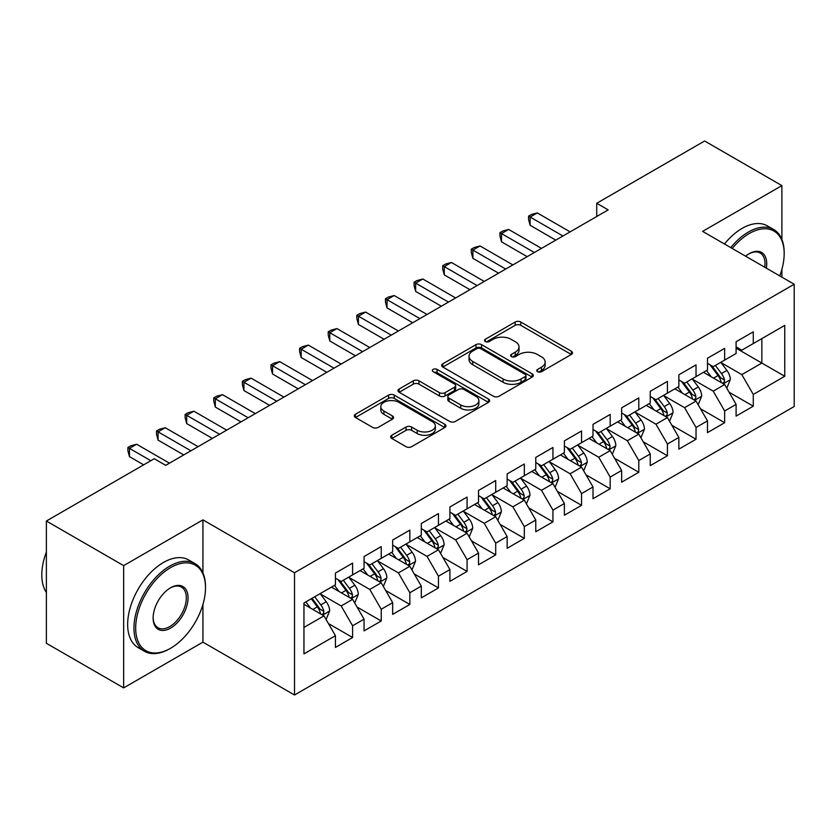 <?xml version="1.0" encoding="UTF-8"?>
<svg xmlns="http://www.w3.org/2000/svg" width="836" height="836" viewBox="0 0 836 836"><rect width="100%" height="100%" fill="white"/><g stroke="black" fill="none" stroke-linecap="round" stroke-linejoin="round"><path stroke-width="1.25" d="M537.569 371.696A2.78 1.609 0 0 0 541.498 371.696L571.343 354.464A3.971 2.289 0 0 0 572.514 352.844A3.971 2.289 0 0 0 571.343 351.224L520.786 322.027A3.971 2.289 0 0 0 515.164 322.027L485.319 339.259A2.78 1.609 0 0 0 484.504 340.398A2.78 1.609 0 0 0 485.319 341.537A2.78 1.609 0 0 0 489.248 341.537L493.115 339.301A12.718 7.336 0 0 1 511.089 339.301L515.3 341.736A12.718 7.336 0 0 1 519.031 346.93A12.718 7.336 0 0 1 515.3 352.113L511.444 354.349A2.78 1.609 0 0 0 510.629 355.478A2.78 1.609 0 0 0 511.444 356.617A2.78 1.609 0 0 0 515.373 356.617L519.24 354.391A12.718 7.336 0 0 1 537.214 354.391L541.425 356.815A12.718 7.336 0 0 1 545.156 362.009A12.718 7.336 0 0 1 541.425 367.203L537.569 369.428A2.78 1.609 0 0 0 536.754 370.567A2.78 1.609 0 0 0 537.569 371.696L537.569 369.428M391.844 435.232A3.971 2.289 0 0 0 390.673 436.862A3.971 2.289 0 0 0 391.844 438.482L406.024 446.675A3.971 2.289 0 0 0 411.646 446.675L444.794 427.53A3.971 2.289 0 0 0 445.954 425.911A3.971 2.289 0 0 0 444.794 424.291L394.226 395.094A3.971 2.289 0 0 0 388.615 395.094L355.457 414.238A3.971 2.289 0 0 0 354.297 415.858A3.971 2.289 0 0 0 355.457 417.477L372.595 427.374A3.971 2.289 0 0 0 378.217 427.374L392.397 419.181A3.971 2.289 0 0 0 393.568 417.561A3.971 2.289 0 0 0 392.397 415.931L383.902 411.03A10.628 6.134 0 0 1 380.788 406.693A10.628 6.134 0 0 1 387.35 401.019A10.628 6.134 0 0 1 398.929 402.356L432.222 421.574A10.628 6.134 0 0 1 435.337 425.911A10.628 6.134 0 0 1 428.774 431.575A10.628 6.134 0 0 1 417.195 430.247L411.646 427.05A3.971 2.289 0 0 0 406.024 427.05L391.844 435.232L391.844 438.482M202.929 572.879L202.929 519.867L123.655 565.638L46.377 521.016L154.273 458.724L165.727 465.338L608.18 209.888L596.726 203.284L596.726 216.503M202.929 519.867L294.512 572.744L794.2 284.24L794.2 406.515L294.512 695.009L294.512 572.744M781.89 239.462L781.89 185.602L702.616 231.373L794.2 284.24M781.89 185.602L704.623 140.991L596.726 203.284M493.397 396.233A3.971 2.289 0 0 0 499.008 396.233L532.156 377.088A3.971 2.289 0 0 0 533.326 375.469A3.971 2.289 0 0 0 532.156 373.849L481.588 344.651A3.971 2.289 0 0 0 475.977 344.651L442.829 363.796A3.971 2.289 0 0 0 441.659 365.416A3.971 2.289 0 0 0 442.829 367.035L493.397 396.233M434.25 372.302A2.78 1.609 0 0 1 437.071 372.689L437.071 369.387L488.475 399.065A3.971 2.289 0 0 1 489.635 400.695A3.971 2.289 0 0 1 488.475 402.315L455.327 421.448A3.971 2.289 0 0 1 449.705 421.448L399.148 392.262L399.148 389.012A3.971 2.289 0 0 0 397.978 390.631A3.971 2.289 0 0 0 399.148 392.262M399.148 389.012L413.329 380.819A3.971 2.289 0 0 1 418.951 380.819L439.454 392.659A3.971 2.289 0 0 0 445.076 392.659L454.481 387.225A3.971 2.289 0 0 0 455.651 385.605A3.971 2.289 0 0 0 454.481 383.985L433.132 371.654A2.78 1.609 0 0 1 432.316 370.526A2.78 1.609 0 0 1 434.041 369.042A2.78 1.609 0 0 1 437.071 369.387M736.098 348.194L761.857 363.064L761.857 338.601L784.753 325.392L753.278 343.565L753.278 331.829L736.098 341.746L736.098 353.482L724.655 360.086L724.655 348.351L707.486 358.268L707.486 370.003L696.033 376.608L696.033 364.883L678.863 374.789L678.863 386.525L667.421 393.129L667.421 381.404L650.241 391.311L650.241 403.046L638.798 409.65L638.798 397.926L621.629 407.843L621.629 419.567L610.175 426.182L610.175 414.447L593.006 424.364L593.006 436.089L581.563 442.704L581.563 430.968L564.384 440.885L564.384 452.621L552.941 459.225L552.941 447.49L535.772 457.407L535.772 469.142L524.318 475.747L524.318 464.011L507.149 473.928L507.149 485.664L495.706 492.268L495.706 480.543L478.526 490.45L478.526 502.185L467.084 508.79L467.084 497.065L449.914 506.982L449.914 518.707L438.461 525.321L438.461 513.586L421.292 523.503L421.292 535.228L409.839 541.843L409.839 530.108L392.669 540.025L392.669 551.75L381.226 558.364L381.226 546.629L364.057 556.546L364.057 568.281L352.604 574.886L352.604 563.15L335.435 573.068L335.435 584.803L303.949 602.975L303.949 653.867L335.435 635.694L323.981 615.86L303.949 604.303M784.753 325.392L784.753 376.284L753.278 394.456L741.825 374.622L721.081 362.646M729.096 392.22L753.278 406.191L753.278 394.456M753.278 406.191L736.098 416.098L736.098 404.373L724.655 410.978L713.212 391.154L692.459 379.168M700.474 408.752L724.655 422.713L724.655 410.978M724.655 422.713L707.486 432.62L707.486 420.895L696.033 427.499L684.59 407.675L663.836 395.689M671.851 425.273L696.033 439.234L696.033 427.499M696.033 439.234L678.863 449.151L678.863 437.416L667.421 444.02L655.967 424.197L635.224 412.221M643.229 441.795L667.421 455.756L667.421 444.02M667.421 455.756L650.241 465.673L650.241 453.938L638.798 460.552L627.345 440.718L606.602 428.743M614.617 458.316L638.798 472.277L638.798 460.552M638.798 472.277L621.629 482.194L621.629 470.459L610.175 477.074L598.733 457.24L577.979 445.264M585.994 474.838L610.175 488.799L610.175 477.074M610.175 488.799L593.006 498.716L593.006 486.98L581.563 493.595L570.11 473.761L549.367 461.785M557.372 491.359L581.563 505.331L581.563 493.595M581.563 505.331L564.384 515.237L564.384 503.512L552.941 510.117L541.488 490.293L520.744 478.307M528.76 507.891L552.941 521.852L552.941 510.117M552.941 521.852L535.772 531.759L535.772 520.034L524.318 526.638L512.876 506.815L492.122 494.828M500.137 524.412L524.318 538.374L524.318 526.638M524.318 538.374L507.149 548.291L507.149 536.555L495.706 543.16L484.253 523.336L463.499 511.36M471.514 540.934L495.706 554.895L495.706 543.16M495.706 554.895L478.526 564.812L478.526 553.077L467.084 559.692L455.63 539.857L434.887 527.882M442.902 557.455L467.084 571.416L467.084 559.692M467.084 571.416L449.914 581.333L449.914 569.598L438.461 576.213L427.018 556.379L406.265 544.403M414.28 573.977L438.461 587.938L438.461 576.213M438.461 587.938L421.292 597.855L421.292 586.12L409.839 592.734L398.396 572.9L377.642 560.925M385.657 590.498L409.839 604.459L409.839 592.734M409.839 604.459L392.669 614.376L392.669 602.652L381.226 609.256L369.773 589.432L349.03 577.446M357.045 607.03L381.226 620.991L381.226 609.256M381.226 620.991L364.057 630.898L364.057 619.173L352.604 625.777L341.161 605.954L320.407 593.968M328.423 623.552L352.604 637.513L352.604 625.777M352.604 637.513L335.435 647.43L335.435 635.694M335.435 578.188L341.161 581.501L352.604 574.886M303.949 627.428L323.981 615.86M364.057 561.667L369.773 564.969L381.226 558.364M341.161 605.954L352.604 599.339L331.422 587.112M364.057 619.173L352.604 599.339M392.669 545.145L398.396 548.447L409.839 541.843M369.773 589.432L381.226 582.817L360.044 570.591M392.669 602.652L381.226 582.817M421.292 528.624L427.018 531.926L438.461 525.321M398.396 572.9L409.839 566.296L388.667 554.069M421.292 586.12L409.839 566.296M449.914 512.102L455.63 515.404L467.084 508.79M427.018 556.379L438.461 549.774L417.279 537.548M449.914 569.598L438.461 549.774M478.526 495.581L484.253 498.883L495.706 492.268M455.63 539.857L467.084 533.253L445.901 521.027M478.526 553.077L467.084 533.253M507.149 479.049L512.876 482.362L524.318 475.747M484.253 523.336L495.706 516.721L474.524 504.495M507.149 536.555L495.706 516.721M535.772 462.527L541.488 465.83L552.941 459.225M512.876 506.815L524.318 500.2L503.147 487.973M535.772 520.034L524.318 500.2M564.384 446.006L570.11 449.308L581.563 442.704M541.488 490.293L552.941 483.678L531.759 471.452M564.384 503.512L552.941 483.678M593.006 429.485L598.733 432.787L610.175 426.182M570.11 473.761L581.563 467.157L560.381 454.93M593.006 486.98L581.563 467.157M621.629 412.963L627.345 416.265L638.798 409.65M598.733 457.24L610.175 450.635L589.004 438.409M621.629 470.459L610.175 450.635M650.241 396.442L655.967 399.744L667.421 393.129M627.345 440.718L638.798 434.114L617.616 421.887M650.241 453.938L638.798 434.114M678.863 379.91L684.59 383.222L696.033 376.608M655.967 424.197L667.421 417.582L646.238 405.355M678.863 437.416L667.421 417.582M707.486 363.388L713.212 366.69L724.655 360.086M684.59 407.675L696.033 401.061L674.861 388.834M707.486 420.895L696.033 401.061M736.098 346.867L741.825 350.169L753.278 343.565M713.212 391.154L724.655 384.539L703.473 372.313M736.098 404.373L724.655 384.539M46.377 521.016L46.377 643.292L123.655 687.903L202.929 642.142L294.512 695.009M123.655 565.638L123.655 687.903M781.89 277.134L781.89 269.359M741.825 374.622L761.857 363.064L784.753 376.284M202.929 642.142L202.929 604.459M538.677 372.093L541.425 370.505A12.718 7.336 0 0 0 545.156 365.311L545.156 362.009M519.031 346.93L519.031 350.232A12.718 7.336 0 0 1 515.3 355.425L512.552 357.014M571.291 354.495L520.786 325.34A3.971 2.289 0 0 0 515.164 325.34L486.427 341.924M532.104 377.12L481.588 347.964A3.971 2.289 0 0 0 475.977 347.964L442.881 367.067M525.133 376.608A2.78 1.609 0 0 0 525.948 375.469A2.78 1.609 0 0 0 525.133 374.34L480.752 348.706A2.78 1.609 0 0 0 476.813 348.706L472.748 351.057A12.718 7.336 0 0 0 469.017 356.251A12.718 7.336 0 0 0 472.748 361.445L503.084 378.959A12.718 7.336 0 0 0 521.058 378.959L525.133 376.608L525.133 379.91A2.78 1.609 0 0 0 525.948 378.771L525.948 375.469M469.017 356.251L469.017 359.553A12.718 7.336 0 0 0 472.748 364.747L472.748 361.445M525.133 379.91L521.058 382.261A12.718 7.336 0 0 1 503.084 382.261L472.748 364.747M399.2 392.283L413.329 384.132L413.329 380.819M455.651 385.605L455.651 388.907A3.971 2.289 0 0 1 454.481 390.537L445.076 395.971A3.971 2.289 0 0 1 439.454 395.971L418.951 384.132A3.971 2.289 0 0 0 413.329 384.132M437.071 372.689L488.423 402.346M460.73 404.948A10.628 6.134 0 0 0 472.319 406.275A10.628 6.134 0 0 0 478.882 400.611A10.628 6.134 0 0 0 475.768 396.274L464.032 389.503A3.971 2.289 0 0 0 458.421 389.503L449.005 394.937A3.971 2.289 0 0 0 447.845 396.557A3.971 2.289 0 0 0 449.005 398.176L460.73 404.948L460.73 408.25A10.628 6.134 0 0 0 472.319 409.577A10.628 6.134 0 0 0 478.882 403.913L478.882 400.611M447.845 396.557L447.845 399.859A3.971 2.289 0 0 0 449.005 401.479L449.005 398.176M460.73 408.25L449.005 401.479M435.337 425.911L435.337 429.213A10.628 6.134 0 0 1 428.774 434.887A10.628 6.134 0 0 1 417.195 433.55L411.646 430.352A3.971 2.289 0 0 0 406.024 430.352L391.896 438.513M380.788 406.693L380.788 409.995A10.628 6.134 0 0 0 383.902 414.332L383.902 411.03M392.345 419.212L383.902 414.332M444.742 427.562L394.226 398.396A3.971 2.289 0 0 0 388.615 398.396L355.509 417.509M726.777 388.207L730.319 379.554A10.722 6.197 -120 0 0 726.902 370.421L720.82 362.301M711.133 376.733L706.504 370.567M704.351 372.814L703.818 372.114M722.638 383.369L724.3 381.874L724.53 380.004A10.722 6.197 -120 0 0 721.458 373.556L715.376 365.436M711.906 365.949L719.42 375.97A5.465 3.156 60 0 1 720.413 377.632L724.53 380.004M710.025 364.862L718.03 375.542A10.722 6.197 60 0 1 721.092 381.989L721.311 382.616M562.952 235.992L530.129 217.046L537.287 212.919L570.11 231.865M555.804 240.131L530.129 225.302L530.129 217.046L528.561 216.137L531.414 214.486L537.287 212.919M530.129 225.302L528.561 219.44L528.561 216.137M698.154 404.728L701.697 396.076A10.722 6.197 -120 0 0 698.279 386.943L692.198 378.823M682.51 393.254L677.891 387.089M675.728 389.336L675.206 388.635M694.016 399.901L695.677 398.406L695.907 396.536A10.722 6.197 -120 0 0 692.845 390.078L686.764 381.968M683.294 382.47L690.797 392.492A5.465 3.156 60 0 1 691.79 394.153L695.907 396.536M681.403 381.383L689.407 392.063A10.722 6.197 60 0 1 692.48 398.511L692.689 399.138M669.532 421.26L673.084 412.597A10.722 6.197 -120 0 0 669.657 403.464L663.575 395.344M653.888 409.776L649.269 403.61M647.106 405.868L646.583 405.157M665.393 416.422L667.055 414.928L667.295 413.057A10.722 6.197 -120 0 0 664.223 406.599L658.141 398.49M654.672 398.991L662.185 409.013A5.465 3.156 60 0 1 663.178 410.675L667.295 413.057M652.78 397.905L660.785 408.585A10.722 6.197 60 0 1 663.857 415.032L664.077 415.659M534.34 252.524L501.506 233.568L508.664 229.44L541.488 248.386M527.182 256.652L501.506 241.834L501.506 233.568L499.938 232.659L502.802 231.008L508.664 229.44M501.506 241.834L499.938 235.961L499.938 232.659M505.717 269.046L472.894 250.089L480.042 245.962L512.876 264.907M498.559 273.173L472.894 258.355L472.894 250.089L471.316 249.18L474.179 247.529L480.042 245.962M472.894 258.355L471.316 252.482L471.316 249.18M779.748 275.901A49.376 28.508 120 0 0 784.178 253.674A49.376 28.508 120 0 0 749.265 233.516A49.376 28.508 120 0 0 732.242 248.47M730.748 247.613A50.588 29.208 -60 0 1 748.408 232.032A50.588 29.208 -60 0 1 773.708 229.524A50.588 29.208 -60 0 1 784.178 252.681L784.178 253.674M745.639 256.213A24.693 14.254 -60 0 1 749.265 253.674L749.265 253.674A24.693 14.254 -60 0 1 766.34 268.157M764.752 267.248A23.471 13.554 120 0 0 760.143 253.005A23.471 13.554 120 0 0 748.837 253.935M724.457 243.976A50.588 29.208 -60 0 1 742.117 228.395A50.588 29.208 -60 0 1 767.406 225.887L773.708 229.524M170.586 567.613A49.376 28.508 120 0 0 135.672 628.097A49.376 28.508 120 0 0 170.586 648.255L169.729 648.746A50.588 29.208 -60 0 1 144.429 651.254A50.588 29.208 -60 0 1 136.676 610.708A50.588 29.208 -60 0 1 169.729 566.129A50.588 29.208 -60 0 1 195.028 563.621A50.588 29.208 -60 0 1 205.499 586.788L205.499 587.771A49.376 28.508 120 0 0 170.586 567.613M170.586 587.771L170.586 587.771A24.693 14.254 -60 0 1 188.048 597.855A24.693 14.254 -60 0 1 170.586 628.097A24.693 14.254 -60 0 1 153.124 618.013A24.693 14.254 -60 0 1 170.586 587.771L170.586 587.771M153.134 617.511A23.471 13.554 120 0 0 157.994 627.763A23.471 13.554 120 0 0 169.729 626.603A23.471 13.554 120 0 0 185.059 605.922A23.471 13.554 120 0 0 181.464 587.112A23.471 13.554 120 0 0 170.147 588.032M46.377 592.463A50.588 29.208 -60 0 1 46.377 552.021M144.429 651.254L138.139 647.618A50.588 29.208 -60 0 1 130.385 607.072A50.588 29.208 -60 0 1 163.428 562.492A50.588 29.208 -60 0 1 188.727 559.984L195.028 563.621M169.729 648.746L170.586 648.255A49.376 28.508 120 0 0 205.499 587.771M640.919 437.782L644.462 429.119A10.722 6.197 -120 0 0 641.045 419.985L634.963 411.866M625.276 426.297L620.646 420.132M618.494 422.389L617.961 421.689M636.781 432.943L638.443 431.449L638.673 429.579A10.722 6.197 -120 0 0 635.6 423.131L629.518 415.011M626.049 415.513L633.563 425.545A5.465 3.156 60 0 1 634.555 427.196L638.673 429.579M624.168 414.426L632.173 425.106A10.722 6.197 60 0 1 635.235 431.564L635.454 432.181M612.297 454.303L615.839 445.64A10.722 6.197 -120 0 0 612.422 436.507L606.34 428.398M596.653 442.829L592.034 436.653M589.871 438.91L589.349 438.21M608.159 449.465L609.82 447.971L610.05 446.1A10.722 6.197 -120 0 0 606.988 439.652L600.906 431.533M597.437 432.034L604.94 442.066A5.465 3.156 60 0 1 605.933 443.717L610.05 446.1M595.545 430.948L603.55 441.627A10.722 6.197 60 0 1 606.622 448.086L606.832 448.702M477.095 285.567L444.271 266.611L451.43 262.483L484.253 281.439M469.947 289.695L444.271 274.877L444.271 266.611L442.693 265.702L445.557 264.051L451.43 262.483M444.271 274.877L442.693 269.014L442.693 265.702M448.483 302.089L415.649 283.132L422.807 279.005L455.63 297.961M441.324 306.216L415.649 291.398L415.649 283.132L414.081 282.234L416.945 280.572L422.807 279.005M415.649 291.398L414.081 285.536L414.081 282.234M583.674 470.825L587.227 462.162A10.722 6.197 -120 0 0 583.8 453.028L577.718 444.919M568.031 459.351L563.412 453.175M561.249 455.432L560.726 454.732M579.536 465.986L581.198 464.492L581.438 462.621A10.722 6.197 -120 0 0 578.366 456.174L572.284 448.054M568.814 448.566L576.328 458.588A5.465 3.156 60 0 1 577.321 460.249L581.438 462.621M566.923 447.469L574.928 458.159A10.722 6.197 60 0 1 578 464.607L578.219 465.224M419.86 318.61L387.037 299.664L394.184 295.526L427.018 314.482M412.702 322.748L387.037 307.92L387.037 299.664L385.459 298.755L388.322 297.104L394.184 295.526M387.037 307.92L385.459 302.057L385.459 298.755M555.062 487.346L558.605 478.694A10.722 6.197 -120 0 0 555.188 469.56L549.106 461.441M539.419 475.872L534.789 469.707M532.636 471.953L532.104 471.253M550.914 482.508L552.575 481.013L552.815 479.143A10.722 6.197 -120 0 0 549.743 472.695L543.661 464.576M540.192 465.088L547.705 475.109A5.465 3.156 60 0 1 548.698 476.771L552.815 479.143M538.311 464.001L546.316 474.681A10.722 6.197 60 0 1 549.377 481.128L549.597 481.745M391.238 335.131L358.414 316.186L365.572 312.058L398.396 331.004M384.09 339.27L358.414 324.441L358.414 316.186L356.836 315.276L359.699 313.625L365.572 312.058M358.414 324.441L356.836 318.579L356.836 315.276M526.44 503.868L529.982 495.215A10.722 6.197 -120 0 0 526.565 486.082L520.483 477.962M510.796 492.394L506.177 486.228M504.014 488.475L503.491 487.775M522.301 499.04L523.963 497.545L524.193 495.675A10.722 6.197 -120 0 0 521.121 489.217L515.049 481.108M511.58 481.609L519.083 491.631A5.465 3.156 60 0 1 520.076 493.292L524.193 495.675M509.688 480.522L517.693 491.202A10.722 6.197 60 0 1 520.765 497.65L520.974 498.277M362.625 351.663L329.792 332.707L336.95 328.579L369.773 347.525M355.467 355.791L329.792 340.973L329.792 332.707L328.224 331.798L331.087 330.147L336.95 328.579M329.792 340.973L328.224 335.1L328.224 331.798M497.817 520.4L501.37 511.736A10.722 6.197 -120 0 0 497.942 502.603L491.861 494.484M482.173 508.915L477.555 502.75M475.391 505.007L474.869 504.296M493.679 515.561L495.34 514.067L495.581 512.196A10.722 6.197 -120 0 0 492.508 505.738L486.427 497.629M482.957 498.131L490.46 508.152A5.465 3.156 60 0 1 491.453 509.814L495.581 512.196M481.066 497.044L489.07 507.724A10.722 6.197 60 0 1 492.143 514.171L492.362 514.798M334.003 368.185L301.179 349.229L308.327 345.101L341.161 364.047M326.845 372.313L301.179 357.495L301.179 349.229L299.601 348.319L302.465 346.668L308.327 345.101M301.179 357.495L299.601 351.622L299.601 348.319M469.205 536.921L472.748 528.258A10.722 6.197 -120 0 0 469.32 519.125L463.248 511.005M453.561 525.436L448.932 519.271M446.779 521.528L446.246 520.818M465.056 532.083L466.718 530.588L466.958 528.718A10.722 6.197 -120 0 0 463.886 522.27L457.804 514.15M454.335 514.652L461.848 524.674A5.465 3.156 60 0 1 462.841 526.335L466.958 528.718M452.454 513.565L460.448 524.245A10.722 6.197 60 0 1 463.52 530.703L463.74 531.32M305.38 384.706L272.557 365.75L279.715 361.622L312.539 380.579M298.233 388.834L272.557 374.016L272.557 365.75L270.979 364.841L273.842 363.19L279.715 361.622M272.557 374.016L270.979 368.154L270.979 364.841M440.582 553.442L444.125 544.779A10.722 6.197 -120 0 0 440.708 535.646L434.626 527.537M424.939 541.968L420.32 535.792M418.157 538.05L417.634 537.349M436.444 548.604L438.106 547.11L438.336 545.239A10.722 6.197 -120 0 0 435.263 538.792L429.192 530.672M425.723 531.173L433.226 541.205A5.465 3.156 60 0 1 434.218 542.857L438.336 545.239M423.831 530.087L431.836 540.767A10.722 6.197 60 0 1 434.908 547.225L435.117 547.841M276.768 401.228L243.934 382.271L251.093 378.144L283.916 397.1M269.61 405.355L243.934 390.537L243.934 382.271L242.367 381.373L245.23 379.711L251.093 378.144M243.934 390.537L242.367 384.675L242.367 381.373M411.96 569.964L415.513 561.301A10.722 6.197 -120 0 0 412.085 552.168L406.003 544.058M396.316 558.49L391.697 552.314M389.534 554.571L389.012 553.871M407.822 565.126L409.483 563.631L409.724 561.761A10.722 6.197 -120 0 0 406.651 555.313L400.569 547.193M397.1 547.705L404.603 557.727A5.465 3.156 60 0 1 405.596 559.388L409.724 561.761M395.209 546.608L403.213 557.298A10.722 6.197 60 0 1 406.286 563.746L406.505 564.363M248.146 417.749L215.322 398.803L222.47 394.665L255.304 413.621M240.987 421.887L215.322 407.059L215.322 398.803L213.744 397.894L216.608 396.243L222.47 394.665M215.322 407.059L213.744 401.196L213.744 397.894M383.337 586.485L386.89 577.833A10.722 6.197 -120 0 0 383.463 568.699L377.391 560.58M367.704 575.011L363.075 568.846M360.912 571.092L360.389 570.392M379.199 581.647L380.861 580.153L381.101 578.282A10.722 6.197 -120 0 0 378.029 571.834L371.947 563.715M368.477 564.227L375.991 574.248A5.465 3.156 60 0 1 376.984 575.91L381.101 578.282M366.596 563.14L374.591 573.82A10.722 6.197 60 0 1 377.663 580.268L377.882 580.884M219.523 434.271L186.7 415.325L193.858 411.197L226.681 430.143M212.375 438.409L186.7 423.58L186.7 415.325L185.122 414.416L187.985 412.765L193.858 411.197M186.7 423.58L185.122 417.718L185.122 414.416M354.725 603.007L358.268 594.354A10.722 6.197 -120 0 0 354.851 585.221L348.769 577.101M339.082 591.533L334.463 585.367M332.3 587.614L331.767 586.914M350.587 598.179L352.249 596.685L352.478 594.804A10.722 6.197 -120 0 0 349.406 588.356L343.335 580.247M339.865 580.748L347.368 590.77A5.465 3.156 60 0 1 348.361 592.431L352.478 594.804M337.974 579.662L345.979 590.341A10.722 6.197 60 0 1 349.051 596.789L349.26 597.416M190.911 450.803L158.077 431.846L165.235 427.719L198.059 446.664M183.753 454.93L158.077 440.112L158.077 431.846L156.51 430.937L159.373 429.286L165.235 427.719M158.077 440.112L156.51 434.239L156.51 430.937M326.103 619.539L329.656 610.876A10.722 6.197 -120 0 0 326.228 601.742L320.146 593.623M310.459 608.054L305.84 601.889M321.964 614.7L323.626 613.206L323.856 611.335A10.722 6.197 -120 0 0 320.794 604.877L314.712 596.768M312.027 598.315L318.746 607.291A5.465 3.156 60 0 1 319.739 608.953L323.856 611.335M311.274 598.743L317.356 606.863A10.722 6.197 60 0 1 320.428 613.31L320.648 613.938M150.835 460.709L129.465 448.368L136.613 444.24L169.447 463.186M143.688 464.847L129.465 456.634L129.465 448.368L127.887 447.459L130.75 445.807L136.613 444.24M129.465 456.634L127.887 450.761L127.887 447.459M541.425 370.505L541.425 367.203M511.444 356.617L511.444 354.349M515.3 355.425L515.3 352.113M485.319 341.537L485.319 339.259M515.164 325.34L515.164 322.027M520.786 325.34L520.786 322.027M571.343 354.464L571.343 351.224M442.829 367.035L442.829 363.796M475.977 347.964L475.977 344.651M481.588 347.964L481.588 344.651M532.156 377.088L532.156 373.849M503.084 382.261L503.084 378.959M521.058 382.261L521.058 378.959M418.951 384.132L418.951 380.819M439.454 395.971L439.454 392.659M445.076 395.971L445.076 392.659M454.481 390.537L454.481 387.225M488.475 402.315L488.475 399.065M406.024 430.352L406.024 427.05M411.646 430.352L411.646 427.05M417.195 433.55L417.195 430.247M392.397 419.181L392.397 415.931M355.457 417.477L355.457 414.238M388.615 398.396L388.615 395.094M394.226 398.396L394.226 395.094M444.794 427.53L444.794 424.291M723.307 383.766L730.246 379.753M721.458 373.556L726.902 370.421M713.547 378.123L718.03 375.542M694.695 400.287L701.634 396.285M692.845 390.078L698.279 386.943M684.924 394.655L689.407 392.063M666.073 416.809L673.011 412.806M664.223 406.599L669.657 403.464M656.302 411.176L660.785 408.585M637.45 433.33L644.389 429.328M635.6 423.131L641.045 419.985M627.69 427.698L632.173 425.106M608.838 449.862L615.777 445.849M606.988 439.652L612.422 436.507M599.067 444.219L603.55 441.627M580.215 466.383L587.154 462.371M578.366 456.174L583.8 453.028M570.445 460.74L574.928 458.159M551.593 482.905L558.532 478.892M549.743 472.695L555.188 469.56M541.832 477.262L546.316 474.681M522.981 499.426L529.919 495.424M521.121 489.217L526.565 486.082M513.21 493.783L517.693 491.202M494.358 515.948L501.297 511.945M492.508 505.738L497.942 502.603M484.587 510.315L489.07 507.724M465.736 532.469L472.674 528.467M463.886 522.27L469.32 519.125M455.975 526.837L460.448 524.245M437.113 548.991L444.062 544.988M435.263 538.792L440.708 535.646M427.353 543.358L431.836 540.767M408.501 565.523L415.44 561.51M406.651 555.313L412.085 552.168M398.73 559.88L403.213 557.298M379.878 582.044L386.817 578.031M378.029 571.834L383.463 568.699M370.118 576.401L374.591 573.82M351.256 598.566L358.205 594.563M349.406 588.356L354.851 585.221M341.496 592.923L345.979 590.341M322.644 615.087L329.583 611.085M320.794 604.877L326.228 601.742M312.873 609.454L317.356 606.863"/></g></svg>
